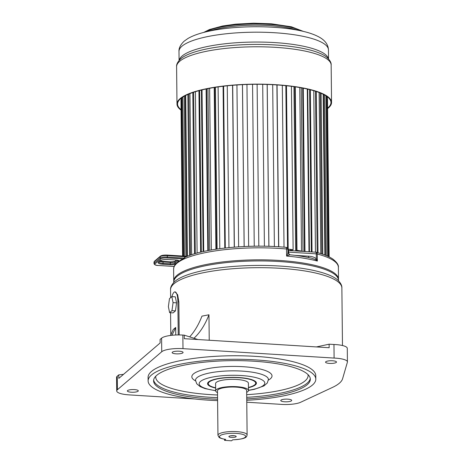 <?xml version="1.0" encoding="UTF-8"?>
<svg xmlns="http://www.w3.org/2000/svg" width="464" height="464" viewBox="0 0 464 464"><rect width="100%" height="100%" fill="white"/><g stroke="black" fill="none" stroke-linecap="round" stroke-linejoin="round"><path stroke-width="0.7" d="M179.197 334.938L178.849 301.867L177.648 294.75L175.056 291.868M209.229 340.24L208.962 314.772L201.956 316.135A97.597 56.399 -101 0 1 189.66 336.881M173.664 282.715L173.751 282.176A82.389 20.375 179.4 0 1 279.224 261.528A82.389 20.375 179.4 0 1 338.517 280.447L338.505 279.369A82.389 20.375 -0.6 0 0 267.676 259.944A82.389 20.375 -0.6 0 0 177.039 275.297A82.389 20.375 179.4 0 0 173.739 281.091A82.389 20.375 -0.6 0 1 279.212 260.443A82.389 20.375 -0.6 0 1 338.505 279.369L338.378 267.357C338.79 265.118 336.968 262.375 332.92 259.115C329.051 256.464 323.483 254.179 316.216 252.265A2.187 1.578 104.9 0 1 317.283 253.999A2.187 0.539 179.4 0 0 316.268 253.854A2.187 0.597 93.6 0 0 315.793 252.196L288.185 250.473A2.187 0.597 93.6 0 1 288.66 252.132L316.268 253.854L316.32 258.732L317.353 261.064L315.584 259.631L316.32 258.732C314.528 257.218 311.941 256.372 308.566 256.198A2.187 0.597 93.6 0 0 308.78 257.584M347.426 361.92A16.402 4.054 179.4 0 0 334.103 358.075L333.964 344.491A16.402 4.054 179.4 0 1 347.287 348.331L347.426 361.92A16.402 4.054 179.4 0 1 347.385 362.222L342.589 378.752A85.672 21.187 -0.6 0 1 332.473 387.417L300.66 402.259A16.402 4.054 179.4 0 1 280.163 404.301L246.778 402.218M333.964 344.491L329.121 344.189L329.156 347.722L184.289 338.685L184.254 335.153L182.845 335.066A17.133 4.24 179.4 0 0 161.6 338.152L160.092 339.445L160.132 342.977L118.801 378.392L118.767 374.86L123.488 374.373M194.677 398.97L129.044 394.876A17.133 4.24 -0.6 0 1 116.713 390.937L116.574 377.354A17.133 4.24 -0.6 0 1 117.259 376.147L118.767 374.86M116.713 390.937A17.133 4.24 -0.6 0 1 117.404 389.731L117.259 376.147M161.6 338.152L161.739 351.735L117.404 389.731M161.739 351.735A17.133 4.24 -0.6 0 1 182.99 348.65L334.103 358.075M148.12 380.903L148.08 377.371A83.845 20.735 -0.6 0 1 255.42 356.358A83.845 20.735 -0.6 0 1 315.764 375.62L315.804 379.152A83.845 20.735 179.4 0 0 255.461 359.89A83.845 20.735 179.4 0 0 148.12 380.903A83.845 20.735 179.4 0 0 208.464 400.165A83.845 20.735 179.4 0 0 217.593 400.6M179.145 351.207A5.469 1.351 179.4 0 0 172.144 352.576A5.469 1.351 179.4 0 0 176.082 353.835A5.469 1.351 179.4 0 0 183.083 352.466A5.469 1.351 179.4 0 0 179.145 351.207M127.577 390.578A5.469 1.351 179.4 0 0 127.356 390.961A5.469 1.351 179.4 0 0 132.054 392.248A5.469 1.351 179.4 0 0 138.075 391.227A5.469 1.351 179.4 0 0 138.289 390.845A5.469 1.351 179.4 0 0 133.591 389.557A5.469 1.351 179.4 0 0 127.577 390.578M284.699 401.783A5.469 1.351 179.4 0 0 291.699 400.415A5.469 1.351 179.4 0 0 287.767 399.156A5.469 1.351 179.4 0 0 280.766 400.531A5.469 1.351 179.4 0 0 284.699 401.783M336.272 362.419A5.469 1.351 179.4 0 0 336.493 362.03A5.469 1.351 179.4 0 0 331.789 360.743A5.469 1.351 179.4 0 0 325.774 361.763A5.469 1.351 179.4 0 0 325.554 362.146A5.469 1.351 179.4 0 0 330.258 363.434A5.469 1.351 179.4 0 0 336.272 362.419M246.755 400.293A83.845 20.735 179.4 0 0 315.804 379.152M246.744 398.918A78.381 19.384 179.4 0 0 310.335 379.21A78.381 19.384 179.4 0 0 253.924 361.207A78.381 19.384 179.4 0 0 153.584 380.851A78.381 19.384 179.4 0 0 209.995 398.849A78.381 19.384 179.4 0 0 217.581 399.226M215.638 388.043A24.424 6.038 -0.6 0 1 208.365 382.104A24.424 6.038 -0.6 0 1 238.838 377.534A24.424 6.038 -0.6 0 1 255.594 381.611A24.424 6.038 -0.6 0 1 248.449 387.701M248.443 387.452A23.699 5.858 179.4 0 0 255.693 383.148L255.681 382.446A23.699 5.858 179.4 0 0 255.2 381.28M255.693 383.148A23.699 5.858 179.4 0 0 238.635 377.708A23.699 5.858 179.4 0 0 208.301 383.647A23.699 5.858 179.4 0 0 215.638 387.8M208.754 381.768A23.699 5.858 179.4 0 0 208.295 382.939L208.301 383.647M246.674 392.329A16.402 4.054 179.4 0 0 248.478 390.45L248.402 383.223A16.402 4.054 179.4 0 0 236.594 379.459A16.402 4.054 179.4 0 0 215.592 383.571L215.667 390.798A16.402 4.054 179.4 0 0 217.512 392.637M248.478 390.45A16.402 4.054 179.4 0 0 236.669 386.686A16.402 4.054 179.4 0 0 215.667 390.798M232.632 439.831C247.219 438.95 246.517 436.827 247.121 434.977L246.651 390.473A14.581 3.608 179.4 0 0 236.159 387.121A14.581 3.608 179.4 0 0 217.488 390.775L217.958 435.284L219.049 437.314C219.321 437.372 219.165 438.265 225.585 439.425L225.579 439.42M225.707 439.379L224.559 440.365L231.553 440.8L232.737 439.785A13.125 3.248 179.4 0 0 244.882 435.307A13.125 3.248 179.4 0 0 224.24 434.113A13.125 3.248 179.4 0 0 225.707 439.379L225.585 439.425M224.559 440.365L224.547 439.263M329.121 344.189L316.454 346.927M197.931 339.532L184.254 335.153M208.962 314.772A97.597 56.399 -101 0 1 193.958 338.262M170.572 312.719L170.804 334.73M178.228 334.938L177.88 301.809A13.125 3.596 -86.4 0 0 175.021 291.862A13.125 3.596 -86.4 0 0 174.07 292.245A13.125 3.596 -86.4 0 0 171.906 296.624M170.427 335.46A90.898 84.483 -130.6 0 0 173.223 329.556L175.676 327.456L175.752 335.002M169.627 312.661L173.124 312.881L175.467 310.874L176.569 302.853L175.322 296.838L171.825 296.618L169.482 298.63L168.38 306.652L169.627 312.661L171.97 310.654L173.066 302.632L171.825 296.618M175.676 327.456A90.898 84.483 -130.6 0 1 171.831 335.292M176.569 302.853L173.066 302.632M175.467 310.874L171.97 310.654M287.912 250.386A68.718 16.994 -0.6 0 1 289.055 250.525M183.906 258.541A0.365 0.307 65.1 0 0 183.64 258.784L185.188 257.247M173.872 267.113A0.365 0.354 15.9 0 0 173.855 267.171L173.855 267.171A82.343 20.364 -0.6 0 1 183.64 258.784M173.849 267.171L173.611 269.085A82.389 20.375 -0.6 0 1 176.912 263.285A82.389 20.375 -0.6 0 1 286.526 248.994A2.187 0.539 -0.6 0 1 287.906 249.481L287.941 252.654L289.861 254.765C297.992 255.612 305.329 256.772 311.86 258.245L315.584 259.631M287.848 252.497C288.138 252.578 287.721 253.767 286.601 256.058L289.861 254.765M184.202 258.048A0.365 0.302 23.4 0 1 184.22 257.932L184.794 257.375C203.609 248.327 249.359 243.89 285.911 247.329A2.187 0.789 -84.9 0 1 286.526 248.994L286.601 256.058A82.389 20.375 -0.6 0 1 317.353 261.064L317.283 253.999A82.389 20.375 -0.6 0 1 338.378 267.357M183.947 258.541L184.208 258.112M287.912 250.287A3.109 0.771 179.4 0 0 288.44 249.852A3.109 0.771 179.4 0 0 287.906 249.429M287.9 249.377A2.807 0.696 -0.6 0 1 288.185 249.156A73.277 18.119 -0.6 0 1 293.126 249.765A2.807 0.696 -0.6 0 1 292.407 249.974A3.109 0.771 179.4 0 0 289.368 250.548M296.844 251.012A3.109 0.771 179.4 0 0 296.867 250.92A3.109 0.771 179.4 0 0 296.531 250.577A2.807 0.696 -0.6 0 1 296.977 250.328A73.277 18.119 -0.6 0 1 301.501 251.105A2.807 0.696 -0.6 0 1 300.846 251.262M325.96 96.483A2.807 0.696 -0.6 0 1 326.743 96.419A73.277 18.119 -0.6 0 1 327.335 97.794L328.999 256.836M182.085 97.568A2.807 0.696 -0.6 0 1 182.775 97.62M182.862 256.058L181.215 98.948A73.277 18.119 -0.6 0 1 181.737 97.817M182.59 256.041L180.96 100.508A73.277 18.119 -0.6 0 1 180.977 100.073A2.807 0.696 -0.6 0 1 181.227 100.073M203.122 251.587L201.434 90.039M209.676 250.258L207.982 88.601M217.117 249.046L215.424 87.296M225.307 247.996L223.613 86.182M287.541 248.298L285.841 85.672M295.667 250.943L293.944 86.646M302.998 251.395L301.287 87.824M309.43 251.801L307.725 89.14M180.977 100.073L182.607 256.041M181.9 97.701L183.558 256.105M182.77 97.109L184.434 256.157M184.22 96.234L185.896 256.25M185.188 95.706L186.87 256.308M185.699 95.445L187.381 256.261M187.879 94.424L189.567 255.432M188.773 94.041L190.46 255.113M189.938 93.571L191.626 254.713M192.815 92.522L194.503 253.808M193.616 92.255L195.303 253.576M195.414 91.686L197.107 253.066M198.934 90.677L200.622 252.167M199.619 90.497L201.306 252.004M202.02 89.894L203.713 251.453M206.109 88.978L207.802 250.612M206.671 88.862L208.365 250.502M209.635 88.282L211.329 249.968M214.211 87.487L215.905 249.226M214.641 87.418L216.334 249.162M218.103 86.901L219.797 248.669M223.085 86.246L224.779 248.054M223.364 86.211L225.063 248.025M227.261 85.782L228.955 247.614M232.557 85.289L234.25 247.15M232.69 85.277L234.384 247.138L232.696 85.277M236.942 84.964L238.641 246.836M242.446 84.645L244.139 246.529M246.958 84.46L248.652 246.355M252.561 84.32L254.255 246.222L252.561 84.32M257.114 84.286L258.808 246.181L257.108 84.286M262.705 84.332L264.405 246.227M267.212 84.448L268.905 246.332M272.693 84.674L274.386 246.546M276.904 84.924L278.603 246.778L276.904 84.924M277.06 84.935L278.754 246.784M282.321 85.341L284.02 247.167M286.166 85.707L287.877 249.168M286.474 85.736L288.185 249.156M291.415 86.31L293.126 249.765M294.814 86.768L296.531 250.577M295.261 86.838L296.977 250.328M299.79 87.557L301.501 251.105M302.685 88.085L304.396 251.482M303.265 88.195L304.976 251.523M307.29 89.042L308.995 251.772M309.621 89.598L311.321 251.917M310.329 89.772L312.028 251.958M313.774 90.718L315.462 252.172M315.491 91.246L317.179 252.526M316.309 91.507L317.997 252.752M319.11 92.498L320.792 253.599M320.183 92.922L321.871 253.947M321.1 93.305L322.782 254.26M323.193 94.273L324.875 255.032M323.605 94.482L325.287 255.194M324.597 95.01L326.279 255.594M325.954 95.822L327.63 256.186M326.743 96.419L328.419 256.551M327.503 98.919L329.156 256.911L327.503 98.971M181.059 109.643A76.705 18.966 179.4 0 1 177.573 104.075A76.705 18.966 179.4 0 1 180.647 98.675A76.705 18.966 -0.6 0 1 265.025 84.384A76.705 18.966 -0.6 0 1 330.965 102.469A76.705 18.966 -0.6 0 1 327.891 107.863A76.705 18.966 179.4 0 1 327.601 108.112M327.601 108.582A77.285 19.111 179.4 0 0 328.454 107.897A77.285 19.111 -0.6 0 0 331.551 102.463A77.285 19.111 -0.6 0 0 265.106 84.239A77.285 19.111 -0.6 0 0 180.084 98.641A77.285 19.111 179.4 0 0 176.987 104.081A77.285 19.111 179.4 0 0 181.059 110.113M170.549 289.78A85.672 21.187 -0.6 0 1 280.221 268.308A85.672 21.187 -0.6 0 1 341.875 287.982C342.072 285.627 340.709 282.982 337.786 280.059A84.576 20.915 179.4 0 0 279.891 266.046A84.576 20.915 179.4 0 0 174.476 281.764C171.61 284.751 170.305 287.425 170.549 289.78L170.63 297.644M310.265 378.421A78.381 19.384 -0.6 0 1 246.726 397.341M217.564 397.648A78.381 19.384 -0.6 0 1 209.977 397.277A78.381 19.384 -0.6 0 1 153.642 380.062M217.535 394.98A76.195 18.844 -0.6 0 1 210.569 394.632A76.195 18.844 -0.6 0 1 155.823 376.182M308.003 374.587A76.195 18.844 -0.6 0 1 246.697 394.673M268.383 380.103A40.101 9.918 179.4 0 0 243.159 366.705A40.101 9.918 179.4 0 0 201.521 370.168A40.101 9.918 179.4 0 0 195.547 380.863M248.478 390.398L254.359 389.319L263.97 385.903L267.276 383.015L268.412 379.482A36.453 9.013 179.4 0 0 242.173 371.113A36.453 9.013 179.4 0 0 195.506 380.248L196.713 383.757L200.181 386.628L204.937 388.571L215.667 390.746M248.472 390.253A32.811 8.114 179.4 0 0 264.561 382.098A32.811 8.114 179.4 0 0 241.193 375.521A32.811 8.114 179.4 0 0 201.811 380.515A32.811 8.114 179.4 0 0 215.667 390.595M247.121 434.977A14.581 3.608 179.4 0 0 236.623 431.624A14.581 3.608 179.4 0 0 217.958 435.284M233.572 435.667A3.648 0.899 -0.6 0 1 236.054 436.757A3.648 0.899 -0.6 0 1 231.53 437.419A3.648 0.899 -0.6 0 1 229.054 436.322A3.648 0.899 -0.6 0 1 233.572 435.667M182.845 335.066L182.99 348.65M177.88 301.809L178.849 301.867M315.88 252.225A2.187 1.578 104.9 0 1 316.216 252.265A2.187 2.187 0 0 0 315.793 252.196M294.913 255.345L308.566 256.198M287.929 252.062A3.648 0.899 179.4 0 0 288.66 252.132L288.683 254.255M167.278 255.113L187.16 256.354M160.846 256.024A5.104 1.264 -0.6 0 1 167.173 255.107L167.382 255.635L186.081 256.801M170.271 261.87A4.373 1.085 179.4 0 0 174.992 261.394M162.922 261.412L170.224 261.847L170.381 262.398A3.648 0.899 179.4 0 0 174.899 261.742L176.807 260.107M184.156 258.094L167.4 257.05A5.835 1.444 179.4 0 0 160.167 258.1L154.239 263.181A5.835 1.444 179.4 0 0 154.007 263.587C154.483 264.863 155.933 265.495 158.363 265.483L158.311 265.454M183.054 258.918L167.202 257.932L167.382 255.635A5.835 1.444 -0.6 0 0 160.15 256.691L160.167 258.1A0.731 0.679 -130.6 0 0 160.875 258.848L154.947 263.929A5.104 1.264 179.4 0 0 158.415 265.46L174.11 266.44M167.202 257.932A5.104 1.264 179.4 0 0 160.875 258.848M162.852 264.236A6.56 1.624 -0.6 0 1 158.392 262.264L160.231 260.687A6.56 1.624 -0.6 0 1 168.368 259.504L175.717 259.962A4.373 1.085 -0.6 0 1 178.686 261.278L175.624 263.906A4.373 1.085 -0.6 0 1 170.201 264.695L162.852 264.236L163.05 263.355A5.835 1.444 -0.6 0 1 158.862 262.108L160.695 260.536C161.93 259.765 164.471 259.428 168.316 259.527L168.264 259.498M158.415 265.46L174.099 266.464M154.947 263.929A0.731 0.679 -130.6 0 1 154.239 263.181L154.228 261.766A0.731 0.679 49.4 0 1 154.448 261.255L153.99 262.177A5.835 1.444 -0.6 0 1 154.228 261.766L160.15 256.691A0.731 0.679 49.4 0 1 160.376 256.18C161.576 255.333 163.856 254.968 167.226 255.084L187.212 256.331M158.392 262.264A0.731 0.679 49.4 0 0 158.856 262.114L158.85 262.015M160.231 260.687A0.731 0.679 49.4 0 0 160.695 260.536M168.368 259.504L175.612 259.956M175.717 259.962L178.13 260.269M178.066 260.437A3.648 0.899 -0.6 0 1 177.979 260.524L174.916 263.152A3.648 0.899 -0.6 0 1 170.398 263.813L163.05 263.355L163.032 261.94L170.381 262.398L170.201 264.695M178.686 261.278A0.731 0.679 -130.6 0 1 177.979 260.524L177.979 260.397M175.624 263.906A0.731 0.679 -130.6 0 1 174.916 263.152L174.899 261.742A0.731 0.679 49.4 0 1 175.125 261.232L176.488 260.06M159.738 261.36A5.835 1.444 179.4 0 0 163.032 261.94L162.876 261.389L170.224 261.847C173.078 261.829 174.713 261.626 175.125 261.232M162.823 261.406L160.144 261.012M205.094 32.062A53.644 13.265 -0.6 0 1 253.437 23.995A53.644 13.265 -0.6 0 1 301.942 31.053M292.726 28.832A55.03 13.607 179.4 0 0 214.264 29.655L203.661 32.439A69.936 17.296 -0.6 0 1 303.381 31.395L292.726 28.832M179.081 60.459L178.988 51.463A74.733 18.479 -0.6 0 1 181.981 46.209A74.733 18.479 -0.6 0 1 264.202 32.283A74.733 18.479 -0.6 0 1 328.448 49.897C328.216 44.672 325.148 40.42 319.244 37.132C315.062 34.817 309.772 32.903 303.381 31.395M328.437 58.771A74.733 18.479 179.4 0 0 262.328 42.096A74.733 18.479 179.4 0 0 182.085 56.063A74.733 18.479 179.4 0 0 179.185 60.337M180.89 58.673A76.009 18.798 -0.6 0 1 181.25 58.377A76.009 18.798 -0.6 0 1 253.651 44.428A76.009 18.798 -0.6 0 1 326.331 56.857C329.829 59.937 331.435 62.686 331.157 65.099A77.285 19.111 -0.6 0 0 264.718 46.876A77.285 19.111 -0.6 0 0 179.696 61.283A77.285 19.111 -0.6 0 0 176.598 66.717C176.32 64.38 177.729 61.718 180.821 58.731L181.25 58.377M173.751 282.176L173.611 269.085M338.517 280.447L338.616 280.987M342.478 345.523L341.875 287.982M195.506 380.248L195.524 379.958M230.509 435.818L234.581 435.771M287.906 249.481A2.187 2.187 0 0 0 285.911 247.329M154.448 261.255L160.376 256.18M153.99 262.177L154.007 263.587M174.128 266.922L173.861 267.154C174.806 264.057 178.118 261.197 183.796 258.564L184.22 257.932M244.186 246.529L242.486 84.645M268.847 246.326L267.154 84.442M203.696 32.434L209.461 29.534L222.656 25.984L235.805 24.14L253.622 23.2L271.353 23.792L291.392 26.79L303.352 31.39M178.988 51.463C178.744 48.134 180.49 44.683 184.237 41.11L187.92 38.506C192.055 36.105 197.304 34.081 203.661 32.439M328.541 58.893L328.448 49.897M176.987 104.081L176.598 66.717M331.551 102.463L331.157 65.099"/></g></svg>
